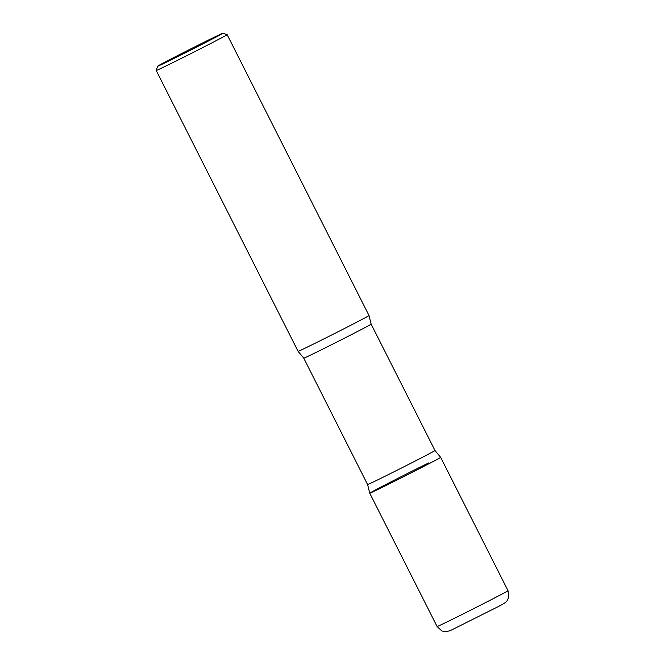 <?xml version="1.0" encoding="UTF-8"?>
<svg xmlns="http://www.w3.org/2000/svg" width="665" height="665" viewBox="0 0 665 665"><rect width="100%" height="100%" fill="white"/><g stroke="black" fill="none" stroke-linecap="round" stroke-linejoin="round"><path stroke-width="1" d="M381.469 487.711A39.734 0.557 -26.8 0 0 419.74 468.484A39.734 0.557 -26.8 0 0 440.662 457.354A39.734 0.557 153.2 0 1 431.552 462.366A39.734 0.557 153.2 0 1 392.491 482.258A39.734 0.557 153.2 0 1 369.732 493.172A39.734 0.557 -26.8 0 0 381.469 487.711M428.925 462.815A39.734 0.557 -26.8 0 0 390.654 482.042A39.734 0.557 -26.8 0 0 369.732 493.181L437.088 626.513A39.734 0.557 -26.8 0 0 448.817 621.043A39.734 0.557 -26.8 0 0 487.088 601.817A39.734 0.557 -26.8 0 0 508.01 590.686L440.662 457.354L434.985 450.521A37.747 0.524 153.2 0 1 426.332 455.284A37.747 0.524 153.2 0 1 389.333 474.128A37.747 0.524 153.2 0 1 367.604 484.552L369.732 493.172M156.217 70.49L298.086 351.336L303.764 358.169A37.747 0.524 153.2 0 0 325.493 347.745A37.747 0.524 153.2 0 0 362.492 328.901A37.747 0.524 153.2 0 0 371.145 324.129L369.017 315.509A39.734 0.557 153.2 0 1 359.906 320.53A39.734 0.557 153.2 0 1 321.07 340.305A39.734 0.557 153.2 0 1 298.086 351.336A39.734 0.557 -26.8 0 0 309.815 345.867A39.734 0.557 -26.8 0 0 348.086 326.648A39.734 0.557 -26.8 0 0 369.009 315.509L227.147 34.655A39.734 0.557 -26.8 0 0 227.139 34.655A39.734 0.557 -26.8 0 1 206.225 45.794A39.734 0.557 -26.8 0 1 167.954 65.02A39.734 0.557 -26.8 0 1 156.217 70.49A39.734 0.557 -26.8 0 0 156.217 70.49L157.622 66.209A36.55 0.507 -26.8 0 0 168.42 61.188A36.55 0.507 -26.8 0 0 203.831 43.391A36.55 0.507 -26.8 0 0 222.866 33.25A36.55 0.507 -26.8 0 0 212.077 38.287A36.55 0.507 -26.8 0 0 177.081 55.86A36.55 0.507 -26.8 0 0 157.622 66.209M508.01 590.686L508.783 597.17L507.054 600.811C505.475 602.54 505.408 602.889 498.434 606.497L450.172 630.678L445.824 631.75L441.868 630.994L437.088 626.513M222.866 33.25L227.139 34.655M303.764 358.169L367.604 484.552M371.145 324.129L434.985 450.521"/></g></svg>
